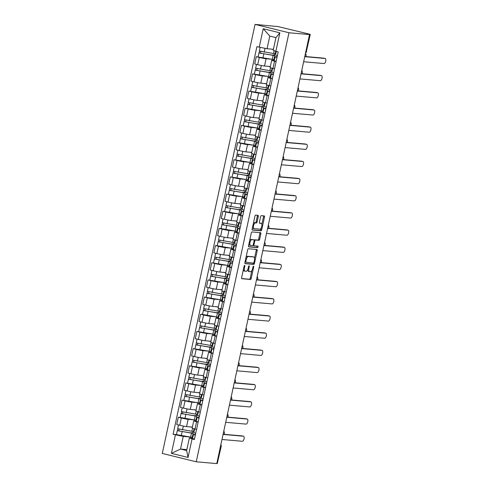 <?xml version="1.0" encoding="UTF-8"?>
<svg xmlns="http://www.w3.org/2000/svg" width="488" height="488" viewBox="0 0 488 488"><rect width="100%" height="100%" fill="white"/><g stroke="black" fill="none" stroke-linecap="round" stroke-linejoin="round"><path stroke-width="0.73" d="M244.628 265.399A0.775 0.336 103.8 0 0 244.128 266.125L241.645 277.605A1.11 0.476 103.8 0 0 241.859 278.721A1.11 0.476 103.8 0 0 241.889 278.727L250.49 279.484A1.11 0.476 103.8 0 0 251.204 278.447L253.687 266.966A0.775 0.336 103.8 0 0 253.534 266.186A0.775 0.336 103.8 0 0 253.516 266.18A0.775 0.336 103.8 0 0 253.016 266.906L252.692 268.394A3.544 1.519 103.8 0 1 250.417 271.712L249.704 271.651A3.544 1.519 103.8 0 1 249.6 271.633A3.544 1.519 103.8 0 1 248.923 268.058L249.24 266.576A0.775 0.336 103.8 0 0 249.094 265.789A0.775 0.336 103.8 0 0 249.069 265.789A0.775 0.336 103.8 0 0 248.575 266.515L248.252 268.004A3.544 1.519 103.8 0 1 245.976 271.322L245.257 271.261A3.544 1.519 103.8 0 1 245.159 271.243A3.544 1.519 103.8 0 1 244.476 267.668L244.799 266.186A0.775 0.336 103.8 0 0 244.647 265.399A0.775 0.336 103.8 0 0 244.628 265.399M258.292 216.483A1.11 0.476 103.8 0 0 258.085 215.361A1.11 0.476 103.8 0 0 258.048 215.361L255.639 215.147A1.11 0.476 103.8 0 0 254.925 216.184L252.168 228.933A1.11 0.476 103.8 0 0 252.381 230.049A1.11 0.476 103.8 0 0 252.418 230.055L261.013 230.812A1.11 0.476 103.8 0 0 261.727 229.775L264.484 217.026A1.11 0.476 103.8 0 0 264.27 215.909A1.11 0.476 103.8 0 0 264.24 215.903L261.324 215.647A1.11 0.476 103.8 0 0 260.61 216.684L259.433 222.138A1.11 0.476 103.8 0 0 259.647 223.26A1.11 0.476 103.8 0 0 259.677 223.26L261.123 223.388A2.965 1.269 103.8 0 1 261.208 223.406A2.965 1.269 103.8 0 1 261.751 226.487A2.965 1.269 103.8 0 1 259.872 229.171L254.211 228.671A2.965 1.269 103.8 0 1 254.126 228.659A2.965 1.269 103.8 0 1 253.577 225.572A2.965 1.269 103.8 0 1 255.462 222.894L256.401 222.973A1.11 0.476 103.8 0 0 257.115 221.936L258.292 216.483L257.304 216.239A1.11 0.476 103.8 0 0 257.274 215.287M288.988 32.757L309.526 34.563L216.77 463.6L196.231 461.794L288.988 32.757L255.047 24.4L162.291 453.437L196.231 461.794M248.374 248.746A1.11 0.476 103.8 0 0 247.66 249.783L244.909 262.532A1.11 0.476 103.8 0 0 245.122 263.648A1.11 0.476 103.8 0 0 245.153 263.654L253.748 264.411A1.11 0.476 103.8 0 0 254.461 263.374L257.219 250.625A1.11 0.476 103.8 0 0 257.005 249.508A1.11 0.476 103.8 0 0 256.975 249.502L248.374 248.746M248.538 245.732L251.296 232.983A1.11 0.476 103.8 0 1 252.003 231.946L260.604 232.703A1.11 0.476 103.8 0 1 260.635 232.709A1.11 0.476 103.8 0 1 260.848 233.825L259.671 239.279A1.11 0.476 103.8 0 1 258.957 240.322L255.474 240.011A1.11 0.476 103.8 0 0 254.76 241.048L253.98 244.671A1.11 0.476 103.8 0 0 254.193 245.787A1.11 0.476 103.8 0 0 254.224 245.793L257.853 246.111A0.775 0.336 103.8 0 1 257.871 246.117A0.775 0.336 103.8 0 1 258.018 246.922A0.775 0.336 103.8 0 1 257.524 247.623L248.782 246.855A1.11 0.476 103.8 0 1 248.752 246.849A1.11 0.476 103.8 0 1 248.538 245.732M309.526 34.563L308.538 34.319L310.27 34.441L309.038 34.05L278.087 26.584L255.047 24.4M220.491 446.386L221.198 446.416L217.288 463.49L220.972 446.428A2.257 2.031 -85 0 0 220.814 444.891M216.8 463.447L217.288 463.49M198.128 422.144L196.572 421.76A5.191 0.311 -167.8 0 1 193.736 420.863L192.168 428.122A5.191 0.311 12.2 0 0 194.999 429.025L196.56 429.41M193.272 419.778L188.124 419.326A5.191 0.311 -167.8 0 1 181.335 418.009L179.761 425.274A5.191 0.311 12.2 0 0 186.556 426.591L192.388 427.104A5.301 0.317 12.2 0 1 192.284 427.098M179.761 425.274L176.748 424.53L178.315 417.264L180.139 417.423L181.652 411.72M193.736 420.863A5.191 0.311 -167.8 0 1 194.261 420.839L196.347 421.022M181.335 418.009L178.315 417.264M196.554 420.07L195.987 420.015A6.771 0.403 -167.8 0 1 194.328 419.93L180.139 417.423M201.843 404.973L200.287 404.589A5.191 0.311 -167.8 0 1 197.451 403.692L195.883 410.957A5.191 0.311 12.2 0 0 198.714 411.854L200.275 412.238M200.269 402.899L199.696 402.85A6.771 0.403 -167.8 0 1 198.043 402.759L182.03 400.093L180.456 407.358L183.476 408.102A5.191 0.311 12.2 0 0 190.265 409.42L196.103 409.932A5.301 0.317 12.2 0 1 195.993 409.926M197.451 403.692A5.191 0.311 -167.8 0 1 197.969 403.668L200.062 403.85M196.987 402.606L191.839 402.155A5.191 0.311 -167.8 0 1 185.044 400.837L182.03 400.093M205.558 387.801L203.996 387.417A5.191 0.311 -167.8 0 1 201.166 386.52L199.592 393.785A5.191 0.311 12.2 0 0 202.429 394.682L203.984 395.066M203.978 385.727L203.411 385.679A6.771 0.403 -167.8 0 1 201.751 385.593L185.739 382.928L184.171 390.186L187.191 390.931A5.191 0.311 12.2 0 0 193.98 392.248L199.812 392.761M201.166 386.52A5.191 0.311 -167.8 0 1 201.684 386.496L203.777 386.679M200.696 385.441L195.548 384.983A5.191 0.311 -167.8 0 1 188.758 383.666L185.739 382.928M209.267 370.636L207.711 370.252A5.191 0.311 -167.8 0 1 204.875 369.349L203.307 376.614A5.191 0.311 12.2 0 0 206.137 377.517L207.699 377.895M207.693 368.556L207.119 368.507A6.771 0.403 -167.8 0 1 205.466 368.422L189.454 365.756L187.88 373.021L190.899 373.759A5.191 0.311 12.2 0 0 197.689 375.077L203.526 375.595A5.301 0.317 12.2 0 1 203.417 375.583M204.875 369.349A5.191 0.311 -167.8 0 1 205.399 369.325L207.485 369.507M204.411 368.269L199.263 367.818A5.191 0.311 -167.8 0 1 192.473 366.5L189.454 365.756M212.981 353.465L211.42 353.08A5.191 0.311 -167.8 0 1 208.589 352.177L207.016 359.442A5.191 0.311 12.2 0 0 209.852 360.345L211.408 360.73M211.402 351.384L210.834 351.336A6.771 0.403 -167.8 0 1 209.175 351.25L193.163 348.585L191.595 355.85L194.614 356.594A5.191 0.311 12.2 0 0 201.404 357.911L207.241 358.424A5.301 0.317 12.2 0 1 207.132 358.412M208.589 352.177A5.191 0.311 -167.8 0 1 209.108 352.153L211.2 352.342M208.12 351.098L202.971 350.646A5.191 0.311 -167.8 0 1 196.182 349.329L193.163 348.585M216.69 336.293L215.135 335.909A5.191 0.311 -167.8 0 1 212.298 335.012L210.731 342.271A5.191 0.311 12.2 0 0 213.561 343.174L215.123 343.558M215.116 334.219L214.549 334.164A6.771 0.403 -167.8 0 1 212.89 334.079L196.877 331.413L195.31 338.678L198.323 339.422A5.191 0.311 12.2 0 0 205.112 340.74L210.95 341.252A5.301 0.317 12.2 0 1 210.84 341.246M212.298 335.012A5.191 0.311 -167.8 0 1 212.823 334.988L214.909 335.171M211.835 333.926L206.686 333.475A5.191 0.311 -167.8 0 1 199.897 332.157L196.877 331.413M220.405 319.121L218.844 318.737A5.191 0.311 -167.8 0 1 216.013 317.84L214.439 325.106A5.191 0.311 12.2 0 0 217.276 326.002L218.831 326.387M202.41 314.406L200.592 314.241L199.019 321.507L202.038 322.251A5.191 0.311 12.2 0 0 208.827 323.568L214.665 324.081A5.301 0.317 12.2 0 1 214.555 324.075M216.013 317.84A5.191 0.311 -167.8 0 1 216.532 317.816L218.624 317.999M215.55 316.761L210.401 316.303A5.191 0.311 -167.8 0 1 203.606 314.986L200.592 314.241M218.831 317.048L218.258 316.999A6.771 0.403 -167.8 0 1 216.605 316.907L202.416 314.4L203.929 308.697M224.114 301.95L222.559 301.566A5.191 0.311 -167.8 0 1 219.728 300.669L218.154 307.934A5.191 0.311 12.2 0 0 220.991 308.831L222.546 309.215M222.54 299.876L221.973 299.827A6.771 0.403 -167.8 0 1 220.314 299.742L204.301 297.076L202.734 304.335L205.747 305.079A5.191 0.311 12.2 0 0 212.542 306.397L218.374 306.909A5.301 0.317 12.2 0 1 218.27 306.903M219.728 300.669A5.191 0.311 -167.8 0 1 220.247 300.645L222.333 300.828M219.258 299.589L214.11 299.132A5.191 0.311 -167.8 0 1 207.321 297.814L204.301 297.076M227.829 284.785L226.273 284.4A5.191 0.311 -167.8 0 1 223.437 283.498L221.869 290.763A5.191 0.311 12.2 0 0 224.7 291.665L226.261 292.044M226.255 282.704L225.682 282.656A6.771 0.403 -167.8 0 1 224.029 282.57L208.016 279.905L206.442 287.17L209.462 287.908A5.191 0.311 12.2 0 0 216.251 289.231L222.089 289.744A5.301 0.317 12.2 0 1 221.979 289.732M223.437 283.498A5.191 0.311 -167.8 0 1 223.955 283.473L226.048 283.656M222.973 282.418L217.825 281.966A5.191 0.311 -167.8 0 1 211.029 280.649L208.016 279.905M231.544 267.613L229.982 267.229A5.191 0.311 -167.8 0 1 227.152 266.326L225.578 273.591A5.191 0.311 12.2 0 0 228.414 274.494L229.97 274.878M229.964 265.533L229.397 265.484A6.771 0.403 -167.8 0 1 227.737 265.399L211.725 262.733L210.157 269.998L213.177 270.742A5.191 0.311 12.2 0 0 219.966 272.06L225.798 272.572A5.301 0.317 12.2 0 1 225.694 272.56M227.152 266.326A5.191 0.311 -167.8 0 1 227.67 266.302L229.763 266.491M226.682 265.246L221.534 264.795A5.191 0.311 -167.8 0 1 214.744 263.477L211.725 262.733M235.253 250.442L233.697 250.057A5.191 0.311 -167.8 0 1 230.861 249.161L229.293 256.42A5.191 0.311 12.2 0 0 232.123 257.322L233.685 257.707M217.264 245.726L215.44 245.562L213.866 252.827L216.886 253.571A5.191 0.311 12.2 0 0 223.675 254.889L229.512 255.401A5.301 0.317 12.2 0 1 229.403 255.395M230.861 249.161A5.191 0.311 -167.8 0 1 231.385 249.136L233.471 249.319M230.397 248.075L225.249 247.623A5.191 0.311 -167.8 0 1 218.459 246.306L215.44 245.562M233.679 248.368L233.105 248.313M238.968 233.27L237.406 232.886A5.191 0.311 -167.8 0 1 234.576 231.989L233.002 239.254A5.191 0.311 12.2 0 0 235.838 240.151L237.394 240.535M220.972 228.555L219.149 228.39L217.581 235.655L220.6 236.399A5.191 0.311 12.2 0 0 227.39 237.717L233.227 238.229A5.301 0.317 12.2 0 1 233.118 238.223M234.576 231.989A5.191 0.311 -167.8 0 1 235.094 231.965L237.186 232.148M234.112 230.909L228.957 230.452A5.191 0.311 -167.8 0 1 222.168 229.134L219.149 228.39M237.394 231.196L236.82 231.147A6.771 0.403 -167.8 0 1 235.161 231.062L220.972 228.549L222.491 222.845M242.676 216.099L241.121 215.72A5.191 0.311 -167.8 0 1 238.284 214.818L236.717 222.083A5.191 0.311 12.2 0 0 239.547 222.979L241.109 223.364M241.102 214.025L240.535 213.976A6.771 0.403 -167.8 0 1 238.876 213.89L222.864 211.225L221.296 218.49L224.309 219.228A5.191 0.311 12.2 0 0 231.105 220.546L236.936 221.064A5.301 0.317 12.2 0 1 236.832 221.052M238.284 214.818A5.191 0.311 -167.8 0 1 238.809 214.793L240.895 214.976M237.821 213.738L232.672 213.28A5.191 0.311 -167.8 0 1 225.883 211.963L222.864 211.225M246.391 198.933L244.836 198.549A5.191 0.311 -167.8 0 1 241.999 197.646L240.431 204.911A5.191 0.311 12.2 0 0 243.262 205.814L244.817 206.192M244.817 196.853L244.244 196.804A6.771 0.403 -167.8 0 1 242.591 196.719L226.578 194.053L225.005 201.318L228.024 202.062A5.191 0.311 12.2 0 0 234.813 203.38L240.651 203.892A5.301 0.317 12.2 0 1 240.541 203.88M241.999 197.646A5.191 0.311 -167.8 0 1 242.518 197.622L244.61 197.805M241.536 196.566L236.387 196.115A5.191 0.311 -167.8 0 1 229.592 194.797L226.578 194.053M250.106 181.762L248.544 181.377A5.191 0.311 -167.8 0 1 245.714 180.475L244.14 187.74A5.191 0.311 12.2 0 0 246.977 188.642L248.532 189.027M248.526 179.688L247.959 179.633A6.771 0.403 -167.8 0 1 246.3 179.547L230.287 176.882L228.719 184.147L231.733 184.891A5.191 0.311 12.2 0 0 238.528 186.209L244.36 186.721A5.301 0.317 12.2 0 1 244.256 186.709M245.714 180.475A5.191 0.311 -167.8 0 1 246.233 180.456L248.325 180.639M245.244 179.395L240.096 178.944A5.191 0.311 -167.8 0 1 233.307 177.626L230.287 176.882M253.815 164.59L252.259 164.206A5.191 0.311 -167.8 0 1 249.423 163.309L247.855 170.574A5.191 0.311 12.2 0 0 250.686 171.471L252.247 171.855M252.241 162.516L251.668 162.461A6.771 0.403 -167.8 0 1 250.015 162.376L234.002 159.71L232.428 166.975L235.448 167.719A5.191 0.311 12.2 0 0 242.237 169.037L248.075 169.549A5.301 0.317 12.2 0 1 247.965 169.543M249.423 163.309A5.191 0.311 -167.8 0 1 249.941 163.285L252.034 163.468M248.959 162.223L243.811 161.772A5.191 0.311 -167.8 0 1 237.022 160.454L234.002 159.71M257.53 147.419L255.968 147.034A5.191 0.311 -167.8 0 1 253.138 146.138L251.564 153.403A5.191 0.311 12.2 0 0 254.4 154.299L255.956 154.684M255.95 145.345L255.383 145.296A6.771 0.403 -167.8 0 1 253.723 145.21L237.711 142.539L236.143 149.804L239.163 150.548A5.191 0.311 12.2 0 0 245.952 151.866L251.784 152.378A5.301 0.317 12.2 0 1 251.68 152.372M253.138 146.138A5.191 0.311 -167.8 0 1 253.656 146.113L255.749 146.296M252.668 145.058L247.52 144.601A5.191 0.311 -167.8 0 1 240.73 143.283L237.711 142.539M261.239 130.247L259.683 129.869A5.191 0.311 -167.8 0 1 256.847 128.966L255.279 136.231A5.191 0.311 12.2 0 0 258.109 137.128L259.671 137.512M259.665 128.173L259.097 128.124A6.771 0.403 -167.8 0 1 257.438 128.039L241.426 125.373L239.852 132.638L242.871 133.376A5.191 0.311 12.2 0 0 249.661 134.694L255.499 135.213A5.301 0.317 12.2 0 1 255.389 135.2M256.847 128.966A5.191 0.311 -167.8 0 1 257.371 128.942L259.457 129.125M256.383 127.886L251.235 127.429A5.191 0.311 -167.8 0 1 244.445 126.111L241.426 125.373M264.954 113.082L263.392 112.697A5.191 0.311 -167.8 0 1 260.561 111.795L258.988 119.06A5.191 0.311 12.2 0 0 261.824 119.963L263.38 120.347M263.38 111.002L262.806 110.953A6.771 0.403 -167.8 0 1 261.153 110.867L245.141 108.202L243.567 115.467L246.586 116.211A5.191 0.311 12.2 0 0 253.376 117.529L259.213 118.041A5.301 0.317 12.2 0 1 259.104 118.029M260.561 111.795A5.191 0.311 -167.8 0 1 261.08 111.77L263.172 111.953M260.098 110.715L254.943 110.264A5.191 0.311 -167.8 0 1 248.154 108.946L245.141 108.202M268.662 95.91L267.107 95.526A5.191 0.311 -167.8 0 1 264.276 94.623L262.703 101.888A5.191 0.311 12.2 0 0 265.539 102.791L267.095 103.175M267.089 93.836L266.521 93.781A6.771 0.403 -167.8 0 1 264.862 93.696L248.849 91.03L247.282 98.295L250.295 99.04A5.191 0.311 12.2 0 0 257.091 100.357L262.922 100.87A5.301 0.317 12.2 0 1 262.819 100.857M264.276 94.623A5.191 0.311 -167.8 0 1 264.795 94.605L266.881 94.788M263.807 93.543L258.658 93.092A5.191 0.311 -167.8 0 1 251.869 91.774L248.849 91.03M272.377 78.739L270.822 78.354A5.191 0.311 -167.8 0 1 267.985 77.458L266.418 84.723A5.191 0.311 12.2 0 0 269.248 85.62L270.81 86.004M270.803 76.665L270.23 76.616A6.771 0.403 -167.8 0 1 268.577 76.525L252.564 73.859L250.991 81.124L254.01 81.868A5.191 0.311 12.2 0 0 260.799 83.186L266.637 83.698A5.301 0.317 12.2 0 1 266.527 83.692M267.985 77.458A5.191 0.311 -167.8 0 1 268.504 77.433L270.596 77.616M267.522 76.372L262.373 75.921A5.191 0.311 -167.8 0 1 255.578 74.603L252.564 73.859M276.092 61.567L274.531 61.183A5.191 0.311 -167.8 0 1 271.7 60.286L270.126 67.551A5.191 0.311 12.2 0 0 272.963 68.448L274.518 68.832M274.512 59.493L273.945 59.444A6.771 0.403 -167.8 0 1 272.286 59.359L256.273 56.687L254.706 63.952L257.725 64.697A5.191 0.311 12.2 0 0 264.514 66.014L270.346 66.527A5.301 0.317 12.2 0 1 270.242 66.52M271.7 60.286A5.191 0.311 -167.8 0 1 272.219 60.262L274.311 60.445M271.23 59.207L266.082 58.749A5.191 0.311 -167.8 0 1 259.293 57.431L256.273 56.687M189.564 436.949L183.244 436.394L180.505 449.051L186.642 450.564L189.381 437.907L192.638 438.194M192.845 437.236L192.272 437.187A6.771 0.403 -167.8 0 1 190.619 437.102L176.424 434.595L173.094 434.302L183.244 436.394M186.849 449.607L180.505 449.051L171.422 453.364L175.418 434.875M189.381 437.907L192.046 438.968L188.045 457.457L171.422 453.364M259.232 47.226L263.233 28.731L279.856 32.824L275.854 51.319L273.195 50.252L275.927 37.594L269.791 36.088L267.058 48.745L256.908 46.653L173.094 434.302M192.046 438.968L194.37 439.542L278.184 51.893L275.854 51.319M267.058 48.745L273.396 49.3M192.65 432.966L192.992 431.398M196.365 415.794L196.707 414.227M200.08 398.623L200.416 397.055M203.789 381.451L204.13 379.89M207.504 364.286L207.839 362.718M211.213 347.114L211.554 345.547M214.927 329.943L215.263 328.375M218.642 312.771L218.978 311.21M222.351 295.6L222.693 294.038M226.066 278.435L226.401 276.867M229.775 261.263L230.116 259.695M233.49 244.091L233.825 242.524M237.198 226.92L237.54 225.358M240.913 209.755L241.255 208.187M244.628 192.583L244.964 191.015M248.337 175.412L248.679 173.844M252.052 158.24L252.387 156.672M255.761 141.069L256.102 139.507M259.476 123.903L259.811 122.336M263.185 106.732L263.526 105.164M266.899 89.56L267.241 87.992M270.614 72.389L270.95 70.821M274.323 55.217L274.665 53.656M188.045 457.457L186.642 450.564M275.927 37.594L279.856 32.824M269.791 36.088L263.233 28.731M243.366 269.669A3.544 1.519 103.8 0 0 244.171 270.999A3.544 1.519 103.8 0 0 244.268 271.017M247.758 269.522A3.544 1.519 103.8 0 0 248.612 271.389A3.544 1.519 103.8 0 0 248.709 271.407M241.682 278.55L249.502 279.24A1.11 0.476 103.8 0 0 250.216 278.203L251.863 270.572M254.51 258.317L256.231 250.381A1.11 0.476 103.8 0 0 256.194 249.435M244.939 263.477L252.76 264.167A1.11 0.476 103.8 0 0 253.473 263.13L246.001 262.19A0.775 0.336 103.8 0 1 245.982 262.184A0.775 0.336 103.8 0 1 245.83 261.403L246.172 259.836A3.544 1.519 103.8 0 1 248.447 256.511L253.607 256.969A3.544 1.519 103.8 0 1 253.705 256.981A3.544 1.519 103.8 0 1 254.388 260.561L254.047 262.123A0.775 0.336 103.8 0 1 253.553 262.855M252.814 256.773A3.544 1.519 103.8 0 0 252.717 256.743A3.544 1.519 103.8 0 0 252.619 256.725L253.607 256.969M246.013 257.414A3.544 1.519 103.8 0 1 247.459 256.267L252.619 256.725M254.071 240.066A1.11 0.476 103.8 0 1 254.48 239.767L257.969 240.078A1.11 0.476 103.8 0 0 258.683 239.035L259.86 233.581A1.11 0.476 103.8 0 0 259.829 232.636M253.01 245.354A1.11 0.476 103.8 0 0 253.199 245.543A1.11 0.476 103.8 0 0 253.229 245.549L254.163 245.775M248.569 246.678L256.536 247.379A0.775 0.336 103.8 0 0 256.962 246.891A0.775 0.336 103.8 0 0 257.03 246.037M251.851 239.693A2.965 1.269 103.8 0 0 249.972 242.377A2.965 1.269 103.8 0 0 250.521 245.458A2.965 1.269 103.8 0 0 250.6 245.476L252.595 245.647A1.11 0.476 103.8 0 0 253.309 244.61L254.089 240.993A1.11 0.476 103.8 0 0 253.876 239.876A1.11 0.476 103.8 0 0 253.845 239.87L250.862 239.449A2.965 1.269 103.8 0 0 249.71 240.316M248.874 244.195A2.965 1.269 103.8 0 0 249.533 245.214A2.965 1.269 103.8 0 0 249.612 245.232L250.442 245.434M252.918 239.639A1.11 0.476 103.8 0 0 252.888 239.632A1.11 0.476 103.8 0 0 252.857 239.626L253.845 239.87M250.862 239.449L252.857 239.626M253.351 223.461A2.965 1.269 103.8 0 1 254.474 222.65L255.413 222.729A1.11 0.476 103.8 0 0 256.127 221.692L257.304 216.239M252.491 227.451A2.965 1.269 103.8 0 0 253.138 228.414A2.965 1.269 103.8 0 0 253.223 228.427L254.047 228.634M260.293 223.187A2.965 1.269 103.8 0 0 260.214 223.162A2.965 1.269 103.8 0 0 260.135 223.144L261.123 223.388M259.464 223.089L260.135 223.144M261.855 224.364L263.489 216.782A1.11 0.476 103.8 0 0 263.459 215.836M252.204 229.879L260.025 230.568A1.11 0.476 103.8 0 0 260.738 229.531L260.988 228.36M193.333 434.973L192.778 434.839M194.09 428.793L193.535 431.355A6.771 0.403 -167.8 0 1 191.876 431.27L177.687 428.763L178.51 424.963M192.357 427.25L189.692 426.866M191.137 432.941L191.198 432.667A5.301 0.317 -167.8 0 1 191.699 432.917A5.301 0.317 -167.8 0 1 190.399 432.85L178.718 430.941L179.218 429.245M224.187 434.32A2.592 1.11 103.8 0 0 223.772 431.361A2.592 1.11 103.8 0 0 223.736 431.355L223.772 431.361M191.198 432.667L192.492 432.905A6.771 0.403 -167.8 0 1 193.132 433.228A6.771 0.403 -167.8 0 1 191.473 433.137L177.284 430.63L177.943 428.891M192.406 436.559L192.98 436.608M193.291 435.174L192.717 435.125M178.84 431.002L177.565 430.617M195.383 434.845L194.846 434.912L195.334 435.082M195.487 434.363L193.413 434.601L195.31 435.18M192.607 438.547L194.456 439.139M223.12 434.222L242.201 435.906A2.592 1.11 -76.2 0 1 242.274 435.918A2.592 1.11 -76.2 0 1 242.347 435.943M193.864 432.71L195.719 433.307M221.979 439.487L242.39 441.286A2.592 1.11 103.8 0 0 244.043 438.938A2.592 1.11 103.8 0 0 243.561 436.235A2.592 1.11 103.8 0 0 243.488 436.223L223.077 434.424M197.042 417.801L196.493 417.667M197.799 411.622L197.244 414.184A6.771 0.403 -167.8 0 1 195.59 414.099L181.402 411.591L182.219 407.791M196.072 410.079L193.407 409.694M194.852 415.77L194.907 415.495A5.301 0.317 -167.8 0 1 195.407 415.745A5.301 0.317 -167.8 0 1 194.108 415.678L182.427 413.769L182.933 412.073M227.896 417.149A2.592 1.11 103.8 0 0 227.481 414.19A2.592 1.11 103.8 0 0 227.451 414.184L227.481 414.19M194.907 415.495L196.206 415.739A6.771 0.403 -167.8 0 1 196.841 416.057A6.771 0.403 -167.8 0 1 195.188 415.971L180.993 413.458M196.121 419.387L196.694 419.436M196.999 418.009L196.432 417.954M182.549 413.83L181.28 413.446M200.757 400.63L200.208 400.495M201.514 394.45L200.958 397.019A6.771 0.403 -167.8 0 1 199.299 396.927L185.111 394.42L185.934 390.626M199.781 392.913L197.115 392.529M198.561 398.598L198.622 398.324A5.301 0.317 -167.8 0 1 199.122 398.574A5.301 0.317 -167.8 0 1 197.823 398.507L186.141 396.598L186.642 394.908M231.611 399.977A2.592 1.11 103.8 0 0 231.196 397.019A2.592 1.11 103.8 0 0 231.166 397.012L231.196 397.019M198.622 398.324L199.915 398.568A6.771 0.403 -167.8 0 1 200.556 398.885A6.771 0.403 -167.8 0 1 198.897 398.8L184.708 396.293L185.367 394.548M199.836 402.216L200.403 402.264M200.714 400.837L200.141 400.788M186.264 396.665L184.989 396.28M199.098 417.679L198.561 417.74L199.043 417.911M199.202 417.191L197.128 417.435L199.025 418.009M196.316 421.376L198.171 421.967M226.829 417.057L245.915 418.735A2.592 1.11 -76.2 0 1 245.989 418.747A2.592 1.11 -76.2 0 1 246.056 418.771M197.579 415.544L199.427 416.136M225.694 422.315L246.105 424.115A2.592 1.11 103.8 0 0 247.751 421.766A2.592 1.11 103.8 0 0 247.27 419.064A2.592 1.11 103.8 0 0 247.202 419.052L226.786 417.252M202.807 400.508L202.27 400.575L202.758 400.74M202.916 400.02L200.836 400.264L202.74 400.837M200.031 404.204L201.879 404.802M230.543 399.885L249.624 401.563A2.592 1.11 -76.2 0 1 249.697 401.575A2.592 1.11 -76.2 0 1 249.771 401.6M201.294 398.373L203.142 398.964M229.403 405.15L249.819 406.943A2.592 1.11 103.8 0 0 251.466 404.595A2.592 1.11 103.8 0 0 250.984 401.892A2.592 1.11 103.8 0 0 250.911 401.88L230.501 400.087M204.472 383.458L203.917 383.324M205.222 377.279L204.673 379.847A6.771 0.403 -167.8 0 1 203.014 379.755L188.826 377.248L189.649 373.454M203.496 375.742L200.83 375.357M202.276 381.427L202.331 381.159A5.301 0.317 -167.8 0 1 202.831 381.409A5.301 0.317 -167.8 0 1 201.538 381.335L189.856 379.432L190.357 377.736M235.32 382.805A2.592 1.11 103.8 0 0 234.905 379.847A2.592 1.11 103.8 0 0 234.874 379.841L234.905 379.847M202.331 381.159L203.63 381.396A6.771 0.403 -167.8 0 1 204.265 381.714A6.771 0.403 -167.8 0 1 202.611 381.628L188.423 379.121L189.076 377.376M203.545 385.044L204.118 385.099M204.423 383.666L203.856 383.617M189.972 379.493L188.704 379.109M208.181 366.293L207.632 366.152M208.937 360.113L208.382 362.675A6.771 0.403 -167.8 0 1 206.729 362.59L192.54 360.077L193.358 356.283M207.205 358.57L204.539 358.186M205.985 364.261L206.046 363.987A5.301 0.317 -167.8 0 1 206.546 364.237A5.301 0.317 -167.8 0 1 205.247 364.17L193.565 362.261L194.065 360.565M239.035 365.64A2.592 1.11 103.8 0 0 238.62 362.682A2.592 1.11 103.8 0 0 238.589 362.675L238.62 362.682M206.046 363.987L207.339 364.225A6.771 0.403 -167.8 0 1 207.98 364.548A6.771 0.403 -167.8 0 1 206.32 364.457L192.132 361.95L192.791 360.205M207.26 367.879L207.827 367.928M208.138 366.494L207.571 366.445M193.687 362.322L192.418 361.937M211.896 349.121L211.341 348.987M212.652 342.942L212.097 345.504A6.771 0.403 -167.8 0 1 210.438 345.419L196.249 342.911L197.073 339.111M210.92 341.399L208.254 341.014M209.7 347.09L209.761 346.815A5.301 0.317 -167.8 0 1 210.255 347.066A5.301 0.317 -167.8 0 1 208.962 346.998L197.28 345.089L197.78 343.393M242.749 348.469A2.592 1.11 103.8 0 0 242.335 345.51A2.592 1.11 103.8 0 0 242.298 345.504L242.335 345.51M209.761 346.815L211.054 347.053A6.771 0.403 -167.8 0 1 211.688 347.377A6.771 0.403 -167.8 0 1 210.035 347.291L195.847 344.778L196.499 343.04M210.969 350.707L211.542 350.756M211.853 349.323L211.28 349.274M197.402 345.15L196.127 344.766M206.522 383.336L205.985 383.403L206.473 383.574M206.625 382.848L204.551 383.092L206.448 383.666M203.74 387.033L205.594 387.631M234.252 382.714L253.339 384.391A2.592 1.11 -76.2 0 1 253.412 384.404A2.592 1.11 -76.2 0 1 253.479 384.428M205.003 381.201L206.851 381.799M233.118 387.978L253.528 389.772A2.592 1.11 103.8 0 0 255.175 387.423A2.592 1.11 103.8 0 0 254.699 384.721A2.592 1.11 103.8 0 0 254.626 384.709L234.209 382.915M210.23 366.165L209.694 366.232L210.182 366.403M210.34 365.683L208.26 365.921L210.163 366.494M207.455 369.861L209.303 370.459M237.967 365.543L257.048 367.226A2.592 1.11 -76.2 0 1 257.121 367.238A2.592 1.11 -76.2 0 1 257.194 367.257M208.718 364.03L210.566 364.627M236.826 370.807L257.243 372.6A2.592 1.11 103.8 0 0 258.89 370.252A2.592 1.11 103.8 0 0 258.408 367.549A2.592 1.11 103.8 0 0 258.335 367.537L237.924 365.744M213.945 348.993L213.409 349.06L213.896 349.231M214.049 348.511L211.975 348.749L213.872 349.329M211.17 352.696L213.018 353.288M241.682 348.371L260.763 350.055A2.592 1.11 -76.2 0 1 260.836 350.067A2.592 1.11 -76.2 0 1 260.903 350.091M212.426 346.858L214.281 347.456M240.541 353.635L260.952 355.435A2.592 1.11 103.8 0 0 262.605 353.086A2.592 1.11 103.8 0 0 262.123 350.384A2.592 1.11 103.8 0 0 262.05 350.372L241.639 348.572M215.605 331.95L215.055 331.816M216.361 325.77L215.806 328.332A6.771 0.403 -167.8 0 1 214.153 328.247L199.964 325.74L200.781 321.94M214.629 324.227L211.963 323.843M213.409 329.918L213.469 329.644A5.301 0.317 -167.8 0 1 213.97 329.894A5.301 0.317 -167.8 0 1 212.67 329.827L200.989 327.918L201.489 326.228M246.458 331.297A2.592 1.11 103.8 0 0 246.043 328.339A2.592 1.11 103.8 0 0 246.013 328.332L246.043 328.339M213.469 329.644L214.763 329.888A6.771 0.403 -167.8 0 1 215.403 330.205A6.771 0.403 -167.8 0 1 213.744 330.12L199.555 327.613L200.214 325.868M214.683 333.536L215.251 333.585M215.562 332.157L214.994 332.102M201.111 327.979L199.842 327.594M217.66 331.828L217.117 331.889L217.605 332.06M217.764 331.34L215.684 331.584L217.587 332.157M214.879 335.524L216.727 336.116M245.391 331.206L264.478 332.883A2.592 1.11 -76.2 0 1 264.551 332.895A2.592 1.11 -76.2 0 1 264.618 332.92M216.141 329.693L217.99 330.285M244.256 336.464L264.667 338.263A2.592 1.11 103.8 0 0 266.314 335.915A2.592 1.11 103.8 0 0 265.832 333.212A2.592 1.11 103.8 0 0 265.759 333.2L245.348 331.401M219.319 314.778L218.77 314.644M220.076 308.599L219.521 311.167A6.771 0.403 -167.8 0 1 217.861 311.076L203.673 308.569L204.496 304.774M218.343 307.062L215.678 306.678M217.123 312.747L217.184 312.472A5.301 0.317 -167.8 0 1 217.685 312.729A5.301 0.317 -167.8 0 1 216.385 312.655L204.704 310.752L205.204 309.056M250.173 314.126A2.592 1.11 103.8 0 0 249.758 311.167A2.592 1.11 103.8 0 0 249.728 311.161L249.758 311.167M217.184 312.472L218.478 312.716A6.771 0.403 -167.8 0 1 219.118 313.034A6.771 0.403 -167.8 0 1 217.459 312.948L203.27 310.441M218.398 316.364L218.966 316.413M219.277 314.986L218.703 314.937M204.826 310.813L203.551 310.429M221.369 314.656L220.832 314.723L221.32 314.888M221.473 314.168L219.399 314.412L221.296 314.986M218.594 318.353L220.442 318.951M249.106 314.034L268.186 315.712A2.592 1.11 -76.2 0 1 268.26 315.724A2.592 1.11 -76.2 0 1 268.333 315.748M219.856 312.521L221.704 313.113M247.965 319.298L268.382 321.092A2.592 1.11 103.8 0 0 270.029 318.743A2.592 1.11 103.8 0 0 269.547 316.041A2.592 1.11 103.8 0 0 269.474 316.029L249.063 314.235M223.034 297.613L222.479 297.473M223.785 291.428L223.23 293.996A6.771 0.403 -167.8 0 1 221.576 293.904L207.388 291.397L208.205 287.603M222.058 289.89L219.393 289.506M220.838 295.575L220.893 295.307A5.301 0.317 -167.8 0 1 221.393 295.557A5.301 0.317 -167.8 0 1 220.094 295.484L208.419 293.581L208.919 291.885M253.882 296.954A2.592 1.11 103.8 0 0 253.467 294.002A2.592 1.11 103.8 0 0 253.437 293.989L253.467 294.002M220.893 295.307L222.192 295.545A6.771 0.403 -167.8 0 1 222.827 295.868A6.771 0.403 -167.8 0 1 221.174 295.777L206.985 293.27L207.638 291.525M222.107 299.193L222.68 299.248M222.986 297.814L222.418 297.765M208.535 293.642L207.266 293.257M225.084 297.485L224.547 297.552L225.029 297.723M225.188 297.003L223.114 297.241L225.011 297.814M222.302 301.181L224.157 301.779M252.814 296.863L271.901 298.54A2.592 1.11 -76.2 0 1 271.975 298.552A2.592 1.11 -76.2 0 1 272.042 298.577M223.565 295.35L225.413 295.948M251.68 302.127L272.091 303.92A2.592 1.11 103.8 0 0 273.738 301.572A2.592 1.11 103.8 0 0 273.262 298.869A2.592 1.11 103.8 0 0 273.189 298.857L252.772 297.064M226.743 280.441L226.194 280.301M227.499 274.262L226.944 276.824A6.771 0.403 -167.8 0 1 225.285 276.739L211.097 274.226L211.92 270.431M225.767 272.719L223.101 272.334M224.547 278.41L224.608 278.136A5.301 0.317 -167.8 0 1 225.108 278.386A5.301 0.317 -167.8 0 1 223.809 278.319L212.127 276.409L212.628 274.714M257.597 279.789A2.592 1.11 103.8 0 0 257.182 276.83A2.592 1.11 103.8 0 0 257.152 276.824L257.182 276.83M224.608 278.136L225.901 278.374A6.771 0.403 -167.8 0 1 226.542 278.697A6.771 0.403 -167.8 0 1 224.883 278.605L210.694 276.098L211.353 274.36M225.822 282.027L226.389 282.076M226.7 280.643L226.127 280.594M212.249 276.47L210.975 276.086M228.793 280.313L228.256 280.38L228.744 280.551M228.903 279.831L226.822 280.069L228.726 280.649M226.017 284.01L227.865 284.608M256.529 279.691L275.61 281.375A2.592 1.11 -76.2 0 1 275.683 281.387A2.592 1.11 -76.2 0 1 275.757 281.405M227.28 278.178L229.128 278.776M255.389 284.955L275.805 286.755A2.592 1.11 103.8 0 0 277.452 284.4A2.592 1.11 103.8 0 0 276.971 281.704A2.592 1.11 103.8 0 0 276.897 281.692L256.487 279.892M230.458 263.27L229.903 263.136M231.214 257.091L230.659 259.653A6.771 0.403 -167.8 0 1 229 259.567L214.811 257.06L215.635 253.26M229.482 255.547L226.816 255.163M228.262 261.239L228.317 260.964A5.301 0.317 -167.8 0 1 228.817 261.214A5.301 0.317 -167.8 0 1 227.524 261.147L215.842 259.238L216.343 257.542M261.306 262.617A2.592 1.11 103.8 0 0 260.891 259.659A2.592 1.11 103.8 0 0 260.86 259.653L260.891 259.659M228.317 260.964L229.616 261.202A6.771 0.403 -167.8 0 1 230.251 261.525A6.771 0.403 -167.8 0 1 228.597 261.44L214.409 258.927L215.062 257.188M229.531 264.856L230.104 264.905M230.409 263.471L229.842 263.422M215.964 259.299L214.689 258.914M232.508 263.142L231.971 263.209L232.459 263.38M232.611 262.66L230.537 262.898L232.434 263.477M229.732 266.844L231.58 267.436M260.244 262.52L279.325 264.203A2.592 1.11 -76.2 0 1 279.398 264.215A2.592 1.11 -76.2 0 1 279.465 264.24M230.989 261.007L232.843 261.605M259.104 267.784L279.514 269.583A2.592 1.11 103.8 0 0 281.161 267.235A2.592 1.11 103.8 0 0 280.685 264.533A2.592 1.11 103.8 0 0 280.612 264.52L260.195 262.721M234.167 246.098L233.618 245.964M234.923 239.919L234.368 242.481A6.771 0.403 -167.8 0 1 232.715 242.396L218.526 239.889L219.344 236.088M233.191 238.382L230.525 237.991M231.971 244.067L232.032 243.793A5.301 0.317 -167.8 0 1 232.532 244.043A5.301 0.317 -167.8 0 1 231.233 243.976L219.551 242.066L220.051 240.377M265.021 245.446A2.592 1.11 103.8 0 0 264.606 242.487A2.592 1.11 103.8 0 0 264.575 242.481L264.606 242.487M232.032 243.793L233.325 244.037A6.771 0.403 -167.8 0 1 233.965 244.354A6.771 0.403 -167.8 0 1 232.306 244.268L218.118 241.761L218.776 240.017M233.965 244.354L233.105 248.319A6.771 0.403 -167.8 0 1 231.452 248.227L217.264 245.72L218.118 241.761M233.246 247.684L233.813 247.733M234.124 246.306L233.557 246.251M219.673 242.127L218.404 241.743M236.222 245.976L235.68 246.037L236.168 246.208M236.326 245.488L234.246 245.732L236.149 246.306M233.441 249.673L235.289 250.265M263.953 245.354L283.034 247.032A2.592 1.11 -76.2 0 1 283.107 247.044A2.592 1.11 -76.2 0 1 283.18 247.068M234.704 243.841L236.552 244.433M262.819 250.612L283.229 252.412A2.592 1.11 103.8 0 0 284.876 250.063A2.592 1.11 103.8 0 0 284.394 247.361A2.592 1.11 103.8 0 0 284.321 247.349L263.91 245.549M237.882 228.927L237.327 228.793M238.638 222.748L238.083 225.316A6.771 0.403 -167.8 0 1 236.424 225.224L222.235 222.717L223.059 218.923M236.906 221.21L234.24 220.826M235.686 226.896L235.747 226.621A5.301 0.317 -167.8 0 1 236.241 226.877A5.301 0.317 -167.8 0 1 234.948 226.804L223.266 224.901L223.766 223.205M268.736 228.274A2.592 1.11 103.8 0 0 268.321 225.316A2.592 1.11 103.8 0 0 268.284 225.31L268.321 225.316M235.747 226.621L237.04 226.865A6.771 0.403 -167.8 0 1 237.674 227.182A6.771 0.403 -167.8 0 1 236.021 227.097L221.833 224.59M236.954 230.513L237.528 230.562M237.839 229.134L237.266 229.085M223.388 224.962L222.113 224.578M239.931 228.805L239.394 228.872L239.882 229.037M240.035 228.317L237.961 228.561L239.858 229.134M237.156 232.501L239.004 233.099M267.668 228.183L286.749 229.86A2.592 1.11 -76.2 0 1 286.822 229.872A2.592 1.11 -76.2 0 1 286.895 229.897M238.412 226.67L240.267 227.262M266.527 233.447L286.938 235.24A2.592 1.11 103.8 0 0 288.591 232.892A2.592 1.11 103.8 0 0 288.109 230.19A2.592 1.11 103.8 0 0 288.036 230.177L267.625 228.384M241.59 211.761L241.041 211.621M242.347 205.576L241.792 208.144A6.771 0.403 -167.8 0 1 240.139 208.053L225.95 205.546L226.767 201.751M240.621 204.039L237.955 203.655M239.394 209.724L239.456 209.456A5.301 0.317 -167.8 0 1 239.956 209.706A5.301 0.317 -167.8 0 1 238.656 209.633L226.975 207.729L227.481 206.034M272.444 211.109A2.592 1.11 103.8 0 0 272.029 208.15A2.592 1.11 103.8 0 0 271.999 208.138L272.029 208.15M239.456 209.456L240.749 209.694A6.771 0.403 -167.8 0 1 241.389 210.017A6.771 0.403 -167.8 0 1 239.73 209.925L225.541 207.418L226.2 205.674M240.669 213.341L241.237 213.396M241.548 211.963L240.981 211.914M227.097 207.79L225.828 207.406M243.646 211.633L243.109 211.701L243.591 211.871M243.75 211.151L241.676 211.389L243.573 211.963M240.865 215.33L242.719 215.928M271.377 211.011L290.464 212.689A2.592 1.11 -76.2 0 1 290.537 212.701A2.592 1.11 -76.2 0 1 290.604 212.725M242.127 209.498L243.976 210.096M270.242 216.275L290.653 218.069A2.592 1.11 103.8 0 0 292.3 215.72A2.592 1.11 103.8 0 0 291.818 213.018A2.592 1.11 103.8 0 0 291.745 213.006L271.334 211.213M245.305 194.59L244.756 194.45M246.062 188.411L245.507 190.973A6.771 0.403 -167.8 0 1 243.847 190.887L229.659 188.374L230.482 184.58M244.329 186.867L241.664 186.483M243.109 192.559L243.17 192.284A5.301 0.317 -167.8 0 1 243.671 192.534A5.301 0.317 -167.8 0 1 242.371 192.467L230.69 190.558L231.19 188.862M276.159 193.937A2.592 1.11 103.8 0 0 275.744 190.979A2.592 1.11 103.8 0 0 275.714 190.973L275.744 190.979M243.17 192.284L244.464 192.522A6.771 0.403 -167.8 0 1 245.104 192.845A6.771 0.403 -167.8 0 1 243.445 192.754L229.256 190.247L229.915 188.508M244.384 196.176L244.952 196.225M245.263 194.791L244.689 194.743M230.812 190.619L229.537 190.235M247.355 194.462L246.818 194.529L247.306 194.7M247.459 193.98L245.385 194.218L247.288 194.797M244.579 198.165L246.428 198.756M275.092 193.84L294.173 195.523A2.592 1.11 -76.2 0 1 294.246 195.536A2.592 1.11 -76.2 0 1 294.319 195.554M245.842 192.327L247.691 192.925M273.951 199.104L294.368 200.904A2.592 1.11 103.8 0 0 296.015 198.549A2.592 1.11 103.8 0 0 295.533 195.853A2.592 1.11 103.8 0 0 295.46 195.84L275.049 194.041M249.02 177.419L248.465 177.284M249.771 171.239L249.222 173.801A6.771 0.403 -167.8 0 1 247.562 173.716L233.374 171.209L234.191 167.408M248.044 169.696L245.379 169.312M246.824 175.387L246.879 175.113A5.301 0.317 -167.8 0 1 247.379 175.363A5.301 0.317 -167.8 0 1 246.086 175.296L234.405 173.386L234.905 171.691M279.868 176.766A2.592 1.11 103.8 0 0 279.453 173.807A2.592 1.11 103.8 0 0 279.423 173.801L279.453 173.807M246.879 175.113L248.179 175.351A6.771 0.403 -167.8 0 1 248.813 175.674A6.771 0.403 -167.8 0 1 247.16 175.589L232.971 173.075L233.624 171.337M248.093 179.004L248.666 179.053M248.971 177.62L248.404 177.571M234.521 173.447L233.252 173.063M251.07 177.29L250.533 177.357L251.021 177.528M251.174 176.809L249.1 177.046L250.997 177.626M248.288 180.993L250.143 181.585M278.8 176.674L297.887 178.352A2.592 1.11 -76.2 0 1 297.961 178.364A2.592 1.11 -76.2 0 1 298.028 178.388M249.551 175.155L251.399 175.753M277.666 181.933L298.076 183.732A2.592 1.11 103.8 0 0 299.724 181.383A2.592 1.11 103.8 0 0 299.248 178.681A2.592 1.11 103.8 0 0 299.174 178.669L278.758 176.869M252.729 160.247L252.18 160.113M253.486 154.068L252.93 156.63A6.771 0.403 -167.8 0 1 251.277 156.544L237.083 154.037L237.906 150.243M251.753 152.531L249.087 152.14M250.533 158.216L250.594 157.941A5.301 0.317 -167.8 0 1 251.094 158.191A5.301 0.317 -167.8 0 1 249.795 158.124L238.114 156.215L238.614 154.525M283.583 159.594A2.592 1.11 103.8 0 0 283.168 156.636A2.592 1.11 103.8 0 0 283.138 156.63L283.168 156.636M250.594 157.941L251.887 158.185A6.771 0.403 -167.8 0 1 252.528 158.502A6.771 0.403 -167.8 0 1 250.869 158.417L236.68 155.91L237.339 154.165M251.808 161.833L252.375 161.882M252.686 160.454L252.113 160.399M238.236 156.282L236.967 155.892M254.779 160.125L254.242 160.186L254.73 160.357M254.889 159.637L252.808 159.881L254.712 160.454M252.003 163.822L253.851 164.419M282.515 159.503L301.596 161.18A2.592 1.11 -76.2 0 1 301.669 161.192A2.592 1.11 -76.2 0 1 301.743 161.217M253.266 157.99L255.114 158.582M281.375 164.761L301.791 166.56A2.592 1.11 103.8 0 0 303.438 164.212A2.592 1.11 103.8 0 0 302.957 161.51A2.592 1.11 103.8 0 0 302.883 161.498L282.473 159.698M256.444 143.076L255.889 142.941M257.2 136.896L256.645 139.464A6.771 0.403 -167.8 0 1 254.986 139.373L240.797 136.866L241.621 133.072M255.468 135.359L252.802 134.975M254.248 141.044L254.303 140.77A5.301 0.317 -167.8 0 1 254.803 141.026A5.301 0.317 -167.8 0 1 253.51 140.953L241.828 139.049L242.329 137.354M287.298 142.423A2.592 1.11 103.8 0 0 286.877 139.464A2.592 1.11 103.8 0 0 286.846 139.458L286.877 139.464M254.303 140.77L255.602 141.014A6.771 0.403 -167.8 0 1 256.237 141.331A6.771 0.403 -167.8 0 1 254.584 141.245L240.395 138.738L241.048 136.994M255.517 144.661L256.09 144.71M256.401 143.283L255.828 143.234M241.95 139.111L240.675 138.726M258.494 142.953L257.957 143.021L258.445 143.191M258.597 142.465L256.523 142.709L258.42 143.283M255.718 146.65L257.566 147.248M286.23 142.331L305.311 144.009A2.592 1.11 -76.2 0 1 305.384 144.021A2.592 1.11 -76.2 0 1 305.451 144.045M256.975 140.819L258.829 141.41M285.09 147.596L305.5 149.389A2.592 1.11 103.8 0 0 307.153 147.041A2.592 1.11 103.8 0 0 306.671 144.338A2.592 1.11 103.8 0 0 306.598 144.326L286.181 142.533M260.153 125.91L259.604 125.77M260.909 119.725L260.354 122.293A6.771 0.403 -167.8 0 1 258.701 122.201L244.512 119.694L245.33 115.9M259.177 118.188L256.511 117.803M257.957 123.873L258.018 123.604A5.301 0.317 -167.8 0 1 258.518 123.854A5.301 0.317 -167.8 0 1 257.219 123.787L245.537 121.878L246.037 120.182M291.007 125.257A2.592 1.11 103.8 0 0 290.592 122.299A2.592 1.11 103.8 0 0 290.561 122.287L290.592 122.299M258.018 123.604L259.311 123.842A6.771 0.403 -167.8 0 1 259.951 124.166A6.771 0.403 -167.8 0 1 258.292 124.074L244.104 121.567L244.762 119.822M259.232 127.49L259.799 127.545M260.11 126.111L259.543 126.063M245.659 121.939L244.39 121.555M262.209 125.782L261.666 125.849L262.154 126.02M262.312 125.3L260.232 125.538L262.135 126.111M259.427 129.479L261.275 130.076M289.939 125.16L309.026 126.837A2.592 1.11 -76.2 0 1 309.093 126.849A2.592 1.11 -76.2 0 1 309.166 126.874M260.69 123.647L262.538 124.245M288.804 130.424L309.215 132.218A2.592 1.11 103.8 0 0 310.862 129.869A2.592 1.11 103.8 0 0 310.38 127.167A2.592 1.11 103.8 0 0 310.307 127.154L289.896 125.361M263.868 108.739L263.319 108.604M264.624 102.559L264.069 105.121A6.771 0.403 -167.8 0 1 262.41 105.036L248.221 102.523L249.045 98.728M262.892 101.016L260.226 100.632M261.672 106.707L261.733 106.433A5.301 0.317 -167.8 0 1 262.233 106.683A5.301 0.317 -167.8 0 1 260.934 106.616L249.252 104.707L249.752 103.011M294.721 108.086A2.592 1.11 103.8 0 0 294.307 105.127A2.592 1.11 103.8 0 0 294.27 105.121L294.307 105.127M261.733 106.433L263.026 106.671A6.771 0.403 -167.8 0 1 263.666 106.994A6.771 0.403 -167.8 0 1 262.007 106.903L247.819 104.395L248.477 102.657M262.947 110.325L263.514 110.373M263.825 108.94L263.252 108.891M249.374 104.767L248.099 104.383M265.917 108.611L265.38 108.678L265.868 108.848M266.021 108.129L263.947 108.367L265.844 108.946M263.142 112.313L264.99 112.905M293.654 107.988L312.735 109.672A2.592 1.11 -76.2 0 1 312.808 109.684A2.592 1.11 -76.2 0 1 312.881 109.702M264.398 106.476L266.253 107.073M292.513 113.253L312.93 115.052A2.592 1.11 103.8 0 0 314.577 112.697A2.592 1.11 103.8 0 0 314.095 110.001A2.592 1.11 103.8 0 0 314.022 109.989L293.611 108.19M267.576 91.567L267.027 91.433M268.333 85.388L267.778 87.95A6.771 0.403 -167.8 0 1 266.125 87.864L251.936 85.357L252.754 81.557M266.607 83.844L263.941 83.46M265.387 89.536L265.441 89.261A5.301 0.317 -167.8 0 1 265.942 89.511A5.301 0.317 -167.8 0 1 264.642 89.444L252.961 87.535L253.467 85.839M298.43 90.914A2.592 1.11 103.8 0 0 298.015 87.956A2.592 1.11 103.8 0 0 297.985 87.95L298.015 87.956M265.441 89.261L266.741 89.499A6.771 0.403 -167.8 0 1 267.375 89.823A6.771 0.403 -167.8 0 1 265.722 89.737L251.527 87.224L252.186 85.485M266.655 93.153L267.229 93.202M267.534 91.774L266.966 91.72M253.083 87.596L251.814 87.212M269.632 91.439L269.095 91.506L269.577 91.677M269.736 90.957L267.662 91.195L269.559 91.774M266.851 95.142L268.705 95.733M297.363 90.823L316.45 92.5A2.592 1.11 -76.2 0 1 316.523 92.513A2.592 1.11 -76.2 0 1 316.59 92.537M268.113 89.304L269.962 89.902M296.228 96.081L316.639 97.881A2.592 1.11 103.8 0 0 318.286 95.532A2.592 1.11 103.8 0 0 317.81 92.83A2.592 1.11 103.8 0 0 317.737 92.818L297.32 91.018M271.291 74.396L270.742 74.261M272.048 68.216L271.493 70.778A6.771 0.403 -167.8 0 1 269.834 70.693L255.645 68.186L256.468 64.392M270.315 66.679L267.65 66.289M269.095 72.364L269.156 72.09A5.301 0.317 -167.8 0 1 269.657 72.34A5.301 0.317 -167.8 0 1 268.357 72.273L256.676 70.364L257.176 68.674M302.145 73.743A2.592 1.11 103.8 0 0 301.73 70.784A2.592 1.11 103.8 0 0 301.7 70.778L301.73 70.784M269.156 72.09L270.45 72.334A6.771 0.403 -167.8 0 1 271.09 72.651A6.771 0.403 -167.8 0 1 269.431 72.566L255.242 70.058L255.901 68.314M270.37 75.982L270.938 76.03M271.249 74.603L270.675 74.554M256.798 70.431L255.523 70.04M273.341 74.274L272.804 74.335L273.292 74.505M273.451 73.786L271.371 74.03L273.274 74.603M270.565 77.97L272.414 78.568M301.078 73.651L320.159 75.329A2.592 1.11 -76.2 0 1 320.232 75.341A2.592 1.11 -76.2 0 1 320.305 75.365M271.828 72.139L273.676 72.73M299.937 78.916L320.354 80.709A2.592 1.11 103.8 0 0 322.001 78.361A2.592 1.11 103.8 0 0 321.519 75.658A2.592 1.11 103.8 0 0 321.446 75.646L301.035 73.853M275.006 57.224L274.451 57.09M275.714 51.258L275.208 53.613A6.771 0.403 -167.8 0 1 273.548 53.521L259.36 51.014L260.141 47.403M273.371 49.41L271.365 49.123M272.81 55.193L272.865 54.918A5.301 0.317 -167.8 0 1 273.365 55.175A5.301 0.317 -167.8 0 1 272.072 55.101L260.391 53.198L260.891 51.502M305.854 56.571A2.592 1.11 103.8 0 0 305.439 53.613A2.592 1.11 103.8 0 0 305.409 53.607L305.439 53.613M272.865 54.918L274.164 55.162A6.771 0.403 -167.8 0 1 274.799 55.48A6.771 0.403 -167.8 0 1 273.146 55.394L258.957 52.887L259.61 51.142M274.079 58.81L274.652 58.865M274.957 57.431L274.39 57.383M260.507 53.259L259.238 52.875M277.056 57.102L276.519 57.169L277.007 57.34M277.16 56.614L275.086 56.858L276.983 57.431M274.274 60.799L276.129 61.397M304.786 56.48L323.873 58.157A2.592 1.11 -76.2 0 1 323.947 58.17A2.592 1.11 -76.2 0 1 324.014 58.194M275.537 54.967L277.391 55.559M303.652 61.744L324.062 63.538A2.592 1.11 103.8 0 0 325.71 61.189A2.592 1.11 103.8 0 0 325.234 58.487A2.592 1.11 103.8 0 0 325.16 58.475L304.744 56.681M255.578 74.603L254.01 81.868M251.869 91.774L250.295 99.04M248.154 108.946L246.586 116.211M244.445 126.111L242.871 133.376M240.73 143.283L239.163 150.548M237.022 160.454L235.448 167.719M233.307 177.626L231.733 184.891M229.592 194.797L228.024 202.062M225.883 211.963L224.309 219.228M222.168 229.134L220.6 236.399M218.459 246.306L216.886 253.571M214.744 263.477L213.177 270.742M211.029 280.649L209.462 287.908M207.321 297.814L205.747 305.079M203.606 314.986L202.038 322.251M199.897 332.157L198.323 339.422M196.182 349.329L194.614 356.594M192.473 366.5L190.899 373.759M188.758 383.666L187.191 390.931M185.044 400.837L183.476 408.102M259.293 57.431L257.725 64.697M266.082 58.749L264.514 66.014M262.373 75.921L260.799 83.186M270.822 78.354L269.248 85.62M258.658 93.092L257.091 100.357M267.107 95.526L265.539 102.791M254.943 110.264L253.376 117.529M263.392 112.697L261.824 119.963M251.235 127.429L249.661 134.694M259.683 129.869L258.109 137.128M247.52 144.601L245.952 151.866M255.968 147.034L254.4 154.299M243.811 161.772L242.237 169.037M252.259 164.206L250.686 171.471M240.096 178.944L238.528 186.209M248.544 181.377L246.977 188.642M236.387 196.115L234.813 203.38M244.836 198.549L243.262 205.814M232.672 213.28L231.105 220.546M241.121 215.72L239.547 222.979M228.957 230.452L227.39 237.717M237.406 232.886L235.838 240.151M225.249 247.623L223.675 254.889M233.697 250.057L232.123 257.322M221.534 264.795L219.966 272.06M229.982 267.229L228.414 274.494M217.825 281.966L216.251 289.231M226.273 284.4L224.7 291.665M214.11 299.132L212.542 306.397M222.559 301.566L220.991 308.831M210.401 316.303L208.827 323.568M218.844 318.737L217.276 326.002M206.686 333.475L205.112 340.74M215.135 335.909L213.561 343.174M202.971 350.646L201.404 357.911M211.42 353.08L209.852 360.345M199.263 367.818L197.689 375.077M207.711 370.252L206.137 377.517M195.548 384.983L193.98 392.248M203.996 387.417L202.429 394.682M191.839 402.155L190.265 409.42M200.287 404.589L198.714 411.854M188.124 419.326L186.556 426.591M196.572 421.76L194.999 429.025M274.531 61.183L272.963 68.448M305.872 51.472L306.36 51.514L310.045 34.453M305.579 52.82A2.257 2.031 -85 0 0 306.36 51.514L310.27 34.441M243.829 267.509L244.476 267.668M248.599 266.418L249.24 266.576M248.276 267.9L248.923 268.058M253.04 266.808L253.687 266.966M250.216 278.203L251.204 278.447M249.502 279.24L250.49 279.484M244.153 266.027L244.799 266.186M256.231 250.381L257.219 250.625M253.473 263.13L254.461 263.374M252.76 264.167L253.748 264.411M245.183 261.245L245.83 261.403M245.031 261.946L245.958 262.178M247.459 256.267L248.447 256.511M245.525 259.677L246.172 259.836M259.86 233.581L260.848 233.825M258.683 239.035L259.671 239.279M257.969 240.078L258.957 240.322M254.48 239.767L255.474 240.011M254.108 240.889L254.76 241.048M253.333 244.512L253.98 244.671M256.536 247.379L257.524 247.623M256.127 221.692L257.115 221.936M255.413 222.729L256.401 222.973M254.474 222.65L255.462 222.894M263.489 216.782L264.484 217.026M260.738 229.531L261.727 229.775M260.025 230.568L261.013 230.812M191.876 431.27L192.516 428.318M182.512 429.916L183.342 426.067M190.619 437.102L191.473 433.137M181.249 435.747L182.109 431.788M243.488 436.223L242.201 435.906M195.59 414.099L196.225 411.146M186.221 412.744L187.056 408.895M194.328 419.93L195.188 415.971M184.964 418.576L185.818 414.617M199.299 396.927L199.94 393.981M189.936 395.573L190.765 391.724M198.043 402.759L198.897 398.8M188.673 401.41L189.533 397.445M247.202 419.052L245.915 418.735M250.911 401.88L249.624 401.563M203.014 379.755L203.655 376.809M193.651 378.407L194.48 374.552M201.751 385.593L202.611 381.628M192.388 384.239L193.242 380.274M206.729 362.59L207.363 359.638M197.359 361.236L198.195 357.387M205.466 368.422L206.32 364.457M196.097 367.067L196.957 363.109M210.438 345.419L211.078 342.466M201.074 344.064L201.904 340.215M209.175 351.25L210.035 347.291M199.812 349.896L200.666 345.937M254.626 384.709L253.339 384.391M258.335 367.537L257.048 367.226M262.05 350.372L260.763 350.055M214.153 328.247L214.787 325.301M204.783 326.893L205.619 323.044M212.89 334.079L213.744 330.12M203.526 332.725L204.381 328.766M265.759 333.2L264.478 332.883M217.861 311.076L218.502 308.129M208.498 309.721L209.328 305.872M216.605 316.907L217.459 312.948M207.235 315.559L208.095 311.594M269.474 316.029L268.186 315.712M221.576 293.904L222.211 290.958M212.213 292.556L213.042 288.701M220.314 299.742L221.174 295.777M210.95 298.388L211.804 294.423M273.189 298.857L271.901 298.54M225.285 276.739L225.926 273.786M215.922 275.385L216.757 271.535M224.029 282.57L224.883 278.605M214.659 281.216L215.519 277.257M276.897 281.692L275.61 281.375M229 259.567L229.641 256.615M219.637 258.213L220.466 254.364M227.737 265.399L228.597 261.44M218.374 264.045L219.228 260.086M280.612 264.52L279.325 264.203M232.715 242.396L233.349 239.449M223.345 241.041L224.181 237.192M231.452 248.227L232.306 244.268M222.083 246.879L222.943 242.914M284.321 247.349L283.034 247.032M236.424 225.224L237.064 222.278M227.06 223.87L227.89 220.021M235.161 231.062L236.021 227.097M225.798 229.708L226.658 225.743M288.036 230.177L286.749 229.86M240.139 208.053L240.773 205.106M230.769 206.705L231.605 202.849M238.876 213.89L239.73 209.925M229.512 212.536L230.366 208.571M291.745 213.006L290.464 212.689M243.847 190.887L244.488 187.935M234.484 189.533L235.314 185.684M242.591 196.719L243.445 192.754M233.221 195.365L234.081 191.406M295.46 195.84L294.173 195.523M247.562 173.716L248.203 170.763M238.199 172.362L239.029 168.512M246.3 179.547L247.16 175.589M236.936 178.193L237.79 174.234M299.174 178.669L297.887 178.352M251.277 156.544L251.912 153.598M241.908 155.19L242.743 151.341M250.015 162.376L250.869 158.417M240.645 161.028L241.505 157.063M302.883 161.498L301.596 161.18M254.986 139.373L255.627 136.427M245.623 138.019L246.452 134.169M253.723 145.21L254.584 141.245M244.36 143.856L245.214 139.891M306.598 144.326L305.311 144.009M258.701 122.201L259.335 119.255M249.331 120.853L250.167 116.998M257.438 128.039L258.292 124.074M248.075 126.685L248.929 122.72M310.307 127.154L309.026 126.837M262.41 105.036L263.05 102.084M253.046 103.682L253.876 99.833M261.153 110.867L262.007 106.903M251.784 109.513L252.644 105.554M314.022 109.989L312.735 109.672M266.125 87.864L266.759 84.912M256.755 86.51L257.591 82.661M264.862 93.696L265.722 89.737M255.499 92.342L256.353 88.383M317.737 92.818L316.45 92.5M269.834 70.693L270.474 67.747M260.47 69.339L261.306 65.49M268.577 76.525L269.431 72.566M259.207 75.176L260.067 71.211M321.446 75.646L320.159 75.329M273.548 53.521L274.171 50.642M264.185 52.173L265.008 48.343M272.286 59.359L273.146 55.394M262.922 58.005L263.776 54.04M325.16 58.475L323.873 58.157M305.549 52.954A2.257 2.257 0 0 0 306.586 51.502M221.198 446.416A2.257 2.257 0 0 0 220.857 444.672M244.171 270.999L245.159 271.243M248.612 271.389L249.6 271.633M245.031 261.952L245.982 262.184M252.717 256.743L253.705 256.981M253.199 245.543L254.193 245.787M249.533 245.214L250.521 245.458M252.888 239.632L253.876 239.876M253.138 228.414L254.126 228.659M260.214 223.162L261.208 223.406M192.272 437.187L193.132 433.228M176.424 434.595L177.284 430.63M193.413 434.601L192.559 438.566M194.639 428.934L193.815 432.734M243.561 436.235L242.274 435.918M195.987 420.022L196.841 416.057M199.696 402.85L200.556 398.885M183.854 400.251L184.708 396.293M197.128 417.435L196.267 421.394M198.348 411.762L197.53 415.562M247.27 419.064L245.989 418.747M200.836 400.264L199.982 404.223M202.062 394.591L201.239 398.391M250.984 401.892L249.697 401.575M203.411 385.679L204.265 381.714M187.563 383.08L188.423 379.121M207.119 368.507L207.98 364.548M191.278 365.915L192.132 361.95M210.834 351.336L211.688 347.377M194.986 348.743L195.847 344.778M204.551 383.092L203.691 387.051M205.777 377.425L204.954 381.22M254.699 384.721L253.412 384.404M208.26 365.921L207.406 369.886M209.486 360.254L208.669 364.048M258.408 367.549L257.121 367.238M211.975 348.749L211.115 352.714M213.201 343.082L212.378 346.883M262.123 350.384L260.836 350.067M214.549 334.17L215.403 330.205M198.701 331.572L199.555 327.613M215.684 331.584L214.83 335.543M216.91 325.911L216.093 329.711M265.832 333.212L264.551 332.895M218.258 316.999L219.118 313.034M219.399 314.412L218.545 318.371M220.625 308.739L219.801 312.54M269.547 316.041L268.26 315.724M221.973 299.827L222.827 295.868M206.125 297.229L206.985 293.27M223.114 297.241L222.254 301.206M224.34 291.574L223.516 295.368M273.262 298.869L271.975 298.552M225.682 282.656L226.542 278.697M209.84 280.063L210.694 276.098M226.822 280.069L225.968 284.034M228.049 274.402L227.231 278.197M276.971 281.704L275.683 281.387M229.397 265.484L230.251 261.525M213.549 262.892L214.409 258.927M230.537 262.898L229.677 266.863M231.763 257.231L230.94 261.031M280.685 264.533L279.398 264.215M234.246 245.732L233.392 249.691M235.472 240.059L234.655 243.86M284.394 247.361L283.107 247.044M236.82 231.147L237.674 227.182M237.961 228.561L237.107 232.52M239.187 222.894L238.364 226.688M288.109 230.19L286.822 229.872M240.535 213.976L241.389 210.017M224.687 211.383L225.541 207.418M241.676 211.389L240.816 215.354M242.896 205.722L242.079 209.517M291.818 213.018L290.537 212.701M244.244 196.804L245.104 192.845M228.402 194.212L229.256 190.247M245.385 194.218L244.531 198.183M246.611 188.551L245.787 192.345M295.533 195.853L294.246 195.536M247.959 179.639L248.813 175.674M232.111 177.04L232.971 173.075M249.1 177.046L248.239 181.011M250.326 171.379L249.502 175.18M299.248 178.681L297.961 178.364M251.668 162.467L252.528 158.502M235.826 159.869L236.68 155.91M252.808 159.881L251.954 163.84M254.034 154.208L253.217 158.008M302.957 161.51L301.669 161.192M255.383 145.296L256.237 141.331M239.535 142.697L240.395 138.738M256.523 142.709L255.663 146.668M257.749 137.043L256.926 140.837M306.671 144.338L305.384 144.021M259.097 128.124L259.951 124.166M243.25 125.532L244.104 121.567M260.232 125.538L259.378 129.503M261.458 119.871L260.641 123.665M310.38 127.167L309.093 126.849M262.806 110.953L263.666 106.994M246.959 108.36L247.819 104.395M263.947 108.367L263.093 112.332M265.173 102.7L264.35 106.494M314.095 110.001L312.808 109.684M266.521 93.787L267.375 89.823M250.673 91.189L251.527 87.224M267.662 91.195L266.802 95.16M268.888 85.528L268.065 89.328M317.81 92.83L316.523 92.513M270.23 76.616L271.09 72.651M254.388 74.017L255.242 70.058M271.371 74.03L270.517 77.989M272.597 68.357L271.773 72.157M321.519 75.658L320.232 75.341M273.945 59.444L274.799 55.48M258.097 56.846L258.957 52.887M275.086 56.858L274.226 60.817M276.263 51.417L275.488 54.985M325.234 58.487L323.947 58.17"/></g></svg>
